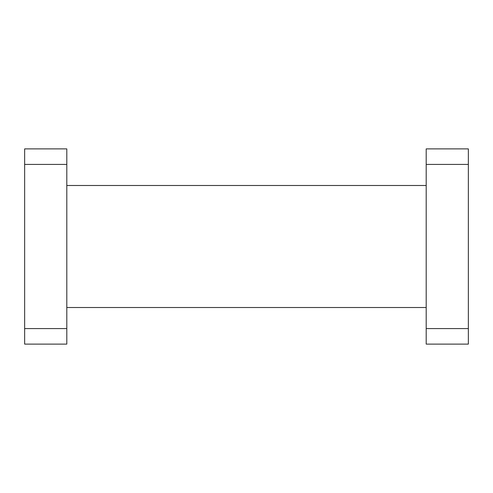 <?xml version="1.0" encoding="UTF-8"?>
<svg xmlns="http://www.w3.org/2000/svg" width="493" height="493" viewBox="0 0 493 493"><rect width="100%" height="100%" fill="white"/><g stroke="black" fill="none" stroke-linecap="round" stroke-linejoin="round"><path stroke-width="0.74" d="M66.802 307.509L426.198 307.509M66.802 185.491L426.198 185.491M468.35 148.886L468.35 164.416L426.198 164.416L426.198 148.886L468.35 148.886M468.35 328.584L468.35 344.114L426.198 344.114L426.198 328.584L468.35 328.584L468.35 164.416M24.65 344.114L24.65 148.886L66.802 148.886L66.802 344.114L24.65 344.114M426.198 328.584L426.198 164.416M24.65 328.584L66.802 328.584M66.802 164.416L24.65 164.416"/></g></svg>
